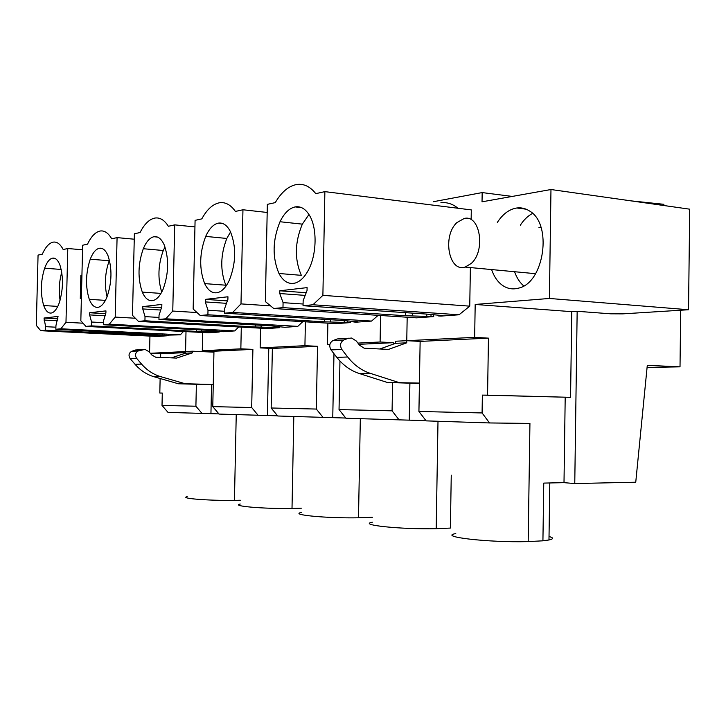 <?xml version="1.0" encoding="UTF-8"?>
<svg xmlns="http://www.w3.org/2000/svg" width="726" height="726" viewBox="0 0 726 726"><rect width="100%" height="100%" fill="white"/><g stroke="black" fill="none" stroke-linecap="round" stroke-linejoin="round"><path stroke-width="1.09" d="M379.807 349.006L395.525 343.344L395.57 341.238L406.769 340.685L420.136 341.401L406.769 340.685L474.659 337.354L475.185 304.448L549.391 298.459L688.538 309.739L622.654 313.868L610.711 313.813L577.161 311.291L574.765 483.552L635.749 482.209L647.293 365.323L680.017 366.848L680.679 310.229M150.346 353.281L185.566 351.547L186.001 331.619M183.469 331.483L180.347 334.822L168.459 335.122M82.546 249.789L67.79 248.519L63.18 249.544C60.303 244.027 56.973 241.558 53.216 242.13C49.168 242.983 45.529 246.994 42.308 254.164L38.061 255.098L36.3 325.402L40.729 330.711L157.551 336.465L166.844 335.793L166.862 335.04M149.565 352.364L149.937 336.084M433.25 201.737L482.173 192.581L512.238 196.428M663.873 205.522L663.891 204.305L631.003 200.857M211.556 384.689L210.939 413.648L168.024 412.404L162.016 405.426L195.902 406.224L196.383 384.272L213.244 384.689M162.288 393.093L159.811 393.029L162.288 393.047L162.016 405.426M236.24 414.637L234.444 500.395C207.845 500.731 178.914 498.363 187.181 496.648M240.315 500.241L234.444 500.395M150.409 353.353L160.691 353.78L185.538 352.591M159.811 393.029L160.137 378.509M160.609 357.455L160.691 353.78M67.79 248.519L65.984 322.29L83.027 323.197M212.255 352.074L212.273 351.166M166.844 335.793L45.52 330.257L40.729 330.711M164.584 335.684L164.602 334.922M168.45 335.403L55.848 329.268L55.938 325.629L58.053 316.418L44.014 318.042L57.898 318.805M55.848 329.268L60.884 328.787L180.347 334.822M65.984 322.29L60.884 328.787M210.939 413.648L218.916 413.902M574.765 483.552L564.002 482.654L543.756 483.089L542.921 540.816L528.183 541.596L529.935 423.421L489.505 422.949L426.135 420.871L418.929 411.47L420.136 341.401L488.453 338.144L474.659 337.354M399.173 419.991L392.076 410.834L339.042 409.591L345.93 418.24L425.971 420.663M323.115 417.495L316.318 409.056L271.161 407.994L277.749 415.998L345.776 418.04M258.175 415.363L251.695 407.54L212.772 406.624L219.061 414.074L277.595 415.816M202.1 413.521L195.902 406.224M44.014 318.042L45.611 326.673L45.52 330.257M44.631 268.193C40.602 281.261 40.293 293.703 43.705 305.546C45.756 311.136 48.397 313.614 51.619 312.97C54.423 312.144 56.891 308.977 59.024 303.459C63.271 290.028 63.589 277.268 59.968 265.171C57.962 260.026 55.466 257.685 52.49 258.138C49.459 258.883 46.845 262.231 44.631 268.193L61.22 269.464M81.366 298.413L80.296 298.567L81.366 298.64M81.929 275.299L80.858 275.499L80.296 298.567M45.611 326.673L55.902 327.199M145.59 333.769L145.563 335.203M150.327 335.249L150.355 334.014M162.315 335.848L162.343 334.813M43.959 320.039L57.336 320.756M213.943 352.146L192.381 351.212L192.345 352.872L176.572 358.09L155.682 357.21L151.743 354.923L149.002 351.702L145.019 349.397L138.276 350.939C135.29 352.673 134.727 355.123 136.588 358.272L141.57 364.089C146.97 370.278 153.358 374.471 160.745 376.667L185.175 383.727L213.244 384.517M142.369 349.542L135.499 350.005L131.787 351.284C128.82 353.008 128.266 355.431 130.108 358.553L135.063 364.316C140.427 370.441 146.779 374.598 154.112 376.776L178.396 383.773L196.383 384.272M178.396 383.773L185.175 383.727M192.381 351.212L185.566 351.547L185.529 353.199L171.318 357.882M185.529 353.199L192.345 352.872M61.755 272.196C59.178 281.425 58.624 290.772 60.077 300.255M647.093 367.41L680.017 366.848M549.391 298.459L550.97 189.522L482.028 201.81L482.173 192.581M440.9 202.708C447.025 202.082 452.734 203.933 458.024 208.253M470.375 267.567L469.749 306.154L459.032 314.785L440.918 316.082L438.205 315.901L442.524 315.592L427.16 314.122L303.051 305.71L303.15 300.618L307.044 290.482L307.098 287.623L279.819 290.772L279.764 293.54L283.076 302.651L282.977 307.624L273.747 308.505L265.371 301.571L267.35 204.36L275.263 202.618C281.516 191.973 288.721 185.92 296.88 184.468C303.904 183.524 310.202 186.591 315.783 193.651L324.876 191.637L471.301 209.914L471.147 219.297M273.747 308.505L416.461 317.843L433.694 316.6L433.721 314.993M395.525 343.344L406.732 342.817L407.177 317.235M497.337 222.437C502.764 214.025 509.253 209.215 516.812 207.99C521.223 207.427 525.397 208.389 529.327 210.876C552.804 223.644 544.355 282.868 518.591 288.122C512.656 289.738 507.165 288.739 502.129 285.109C497.455 281.606 493.943 276.425 491.602 269.564M577.161 311.291L571.761 311.663L570.563 397.34L482.363 395.107L482.082 412.949L489.505 422.949M564.002 482.654L565.2 397.294M571.761 311.663L475.185 304.448M688.538 309.739L689.7 209.179L550.97 189.522M570.563 397.34L487.563 395.144L488.453 338.144M433.694 316.6L405.58 315.737L282.977 307.624M430.99 316.418L431.017 314.812M279.819 290.772L306.181 292.732M438.205 315.901L438.214 315.302M303.051 305.71L312.942 304.766L459.032 314.785M324.876 191.637L322.889 295.355L469.749 306.154M322.889 295.355L312.942 304.766M532.548 213.399C527.866 215.921 523.8 219.851 520.333 225.187M514.58 271.724C516.676 277.713 519.707 282.45 523.7 285.908M409.255 420.118L409.9 383.183M549.019 536.514C553.711 537.803 553.693 538.964 548.974 539.981L542.921 540.816M482.363 395.107L487.563 395.144M418.929 411.47L482.082 412.949M283.076 302.651L303.087 304.022M405.634 312.661L405.58 315.737M412.359 315.774L412.404 313.115M426.77 316.727L426.815 314.095M279.764 293.54L305.156 295.391M541.097 227.674L538.955 227.419L540.961 227.283M348.58 338.216L337.327 338.942L332.98 340.567C329.504 342.772 328.86 345.885 331.029 349.923L336.846 357.373C343.153 365.296 350.585 370.659 359.134 373.463L387.366 382.475L419.419 383.074M387.366 382.475L419.41 383.482M528.183 541.596C488.77 542.749 437.243 536.723 455.783 533.583M406.732 342.817L388.483 349.424L364.162 348.19L359.561 345.222L356.348 341.048L351.674 338.044L348.162 338.352L343.797 339.986C340.294 342.218 339.641 345.376 341.828 349.46L347.69 357.001C354.034 365.015 361.512 370.441 370.124 373.291L398.52 382.402M308.967 214.497L302.343 224.143C294.756 242.348 294.42 259.418 301.335 275.335L278.975 273.493C283.331 281.579 288.848 284.728 295.527 282.949C300.564 281.252 304.965 276.742 308.731 269.437C316.745 254.091 317.235 228.59 309.775 215.867C305.764 208.979 300.891 205.993 295.164 206.901C289.229 208.235 284.184 213.181 280.009 221.739C272.522 240.161 272.177 257.412 278.975 273.493M293.812 416.533L292.006 508.472C262.948 508.926 230.296 506.022 240.242 504.035M301.381 508.182L292.006 508.472M267.413 415.49L268.774 348.289M212.772 406.624L213.961 351.239L252.893 349.378L251.695 407.54M213.961 351.239L202.282 350.731L240.85 348.834L252.893 349.378M219.216 332.027L196.555 331.392L91.467 325.874L85.922 326.401L208.553 332.789L219.216 332.027L219.234 331.138M216.856 331.9L216.874 331.011M103.419 324.74L109.272 324.177L234.752 330.911L223.662 331.709L209.769 330.403L103.419 324.74L103.519 320.819L105.887 313.078L105.942 310.882L89.679 312.761L105.697 313.696M134.246 239.208L117.077 237.62L111.686 238.809C108.337 232.955 104.499 230.36 100.17 231.013C95.46 231.984 91.24 236.358 87.528 244.154L82.655 245.234L80.831 320.774L85.922 326.401M89.679 312.761L89.634 314.902L91.558 322.026L103.473 322.671M91.558 322.026L91.467 325.874M196.592 329.695L196.555 331.392M201.701 331.428L201.737 329.967M214.252 332.091L214.279 330.875M89.634 314.902L105.052 315.792M109.435 260.153L109.199 260.743C105.025 272.649 104.308 284.683 107.049 296.852M90.251 259.191C85.632 273.275 85.314 286.661 89.289 299.339C91.703 305.383 94.797 308.005 98.564 307.207C101.776 306.245 104.589 302.824 107.021 296.916C111.922 282.405 112.249 268.656 108.002 255.688C105.66 250.198 102.765 247.72 99.326 248.256C95.814 249.1 92.792 252.739 90.251 259.191L109.199 260.743M135.335 318.233L115.207 317.09L109.272 324.177M234.752 330.911L238.672 326.972M202.282 350.731L202.672 332.49M240.85 348.834L241.295 327.117M115.207 317.09L117.077 237.62M372.374 517.275L358.499 517.801C326.564 518.418 289.202 514.788 301.299 512.474M360.323 418.711L358.499 517.801M332.762 417.622L333.969 353.689M271.161 407.994L272.368 348.453L317.534 346.293L316.318 409.056M272.368 348.453L260.153 347.89L304.929 345.685L317.534 346.293M279.719 327.671L255.488 326.972L144.937 320.783L138.457 321.4L267.359 328.56L279.719 327.671L279.737 326.618M277.25 327.535L277.268 326.473M158.949 319.449L165.809 318.796L297.769 326.373L284.882 327.308L270.852 325.829L158.949 319.449L159.039 315.202L161.798 306.799L161.853 304.412L142.804 306.617L161.471 307.779M194.94 226.911L174.694 224.869L168.359 226.267C164.43 220.051 159.956 217.31 154.919 218.054C149.356 219.161 144.401 223.98 140.064 232.529L134.374 233.79L132.495 315.356L138.457 321.4M142.804 306.617L142.759 308.94L145.028 316.618L158.994 317.425M145.028 316.618L144.937 320.783M255.525 324.949L255.488 326.972M261.088 327.018L261.115 325.266M274.228 327.753L274.256 326.301M142.759 308.94L160.736 310.038M165.002 246.922L163.286 250.497C158.068 264.781 157.56 278.639 161.744 292.079M143.294 248.728C137.949 264.01 137.613 278.475 142.305 292.115C145.182 298.695 148.857 301.481 153.331 300.482C157.034 299.348 160.283 295.609 163.078 289.284C168.777 273.484 169.113 258.601 164.085 244.617C161.317 238.727 157.923 236.095 153.903 236.73C149.783 237.701 146.244 241.694 143.294 248.728L163.286 250.497M196.991 312.534L172.77 311.055L165.809 318.796M297.769 326.373L302.796 321.654M260.153 347.89L260.552 328.188M304.929 345.685L305.392 321.818M172.77 311.055L174.694 224.869M451.254 475.185L450.383 528.074L436.199 528.7C400.852 529.535 357.401 524.916 372.293 522.221M437.996 421.261L436.199 528.7M339.042 409.591L339.959 361.013M392.076 410.834L392.575 382.638M393.256 344.16L393.283 342.681L358.871 344.324M357.918 343.089L380.097 342L393.283 342.681M329.822 344.696L327.471 344.578L329.867 344.469M350.34 322.598L324.313 321.818L207.899 314.775L200.231 315.511L335.848 323.642L350.34 322.598L350.368 321.3M347.763 322.435L347.781 321.146M224.543 313.196L232.71 312.416L371.585 321.074L356.412 322.162L353.816 321.999L357.437 321.736L342.391 320.465L224.543 313.196L224.633 308.559L227.891 299.375L227.946 296.771L205.331 299.384L227.356 300.873M353.816 321.999L353.825 321.518M267.186 212.464L242.956 209.76L235.405 211.438C230.75 204.805 225.459 201.91 219.551 202.754C212.881 204.024 206.974 209.397 201.81 218.871L195.085 220.359L193.152 309.004L200.231 315.511M205.331 299.384L205.276 301.916L207.999 310.247L224.579 311.282M207.999 310.247L207.899 314.775M324.359 319.358L324.313 321.818M330.448 321.863L330.484 319.73M344.215 322.698L344.242 320.928M205.276 301.916L226.494 303.323M230.559 231.921L226.811 238.455C220.441 254.989 220.114 270.571 225.822 285.2L226.158 285.872M205.694 236.404C199.414 253.12 199.078 268.856 204.678 283.612C208.18 290.863 212.627 293.83 218.027 292.524C222.338 291.144 226.113 287.06 229.343 280.254C236.086 262.93 236.422 246.695 230.378 231.54C227.075 225.187 223.036 222.383 218.263 223.136C213.371 224.27 209.179 228.69 205.694 236.404L226.811 238.455M270.562 305.864L240.996 303.895L232.71 312.416M371.585 321.074L378.155 315.338M327.471 344.578L327.88 323.161M380.097 342L380.578 315.492M240.996 303.895L242.956 209.76M471.21 263.474C485.93 250.86 480.077 214.243 464.223 218.462L456.826 222.646C442.152 236.032 448.804 272.604 465.157 267.077L471.21 263.474M142.015 349.651L135.499 350.005M131.787 351.284L138.276 350.939M136.588 358.272L130.108 358.553M135.063 364.316L141.57 364.089M160.745 376.667L154.112 376.776M57.762 306.39L43.705 305.546M337.327 338.942L348.162 338.352M332.98 340.567L343.797 339.986M331.029 349.923L341.828 349.46M336.846 357.373L347.69 357.001M359.134 373.463L370.124 373.291M302.343 224.143L280.009 221.739M105.424 300.373L89.289 299.339M161 293.404L142.305 292.115M225.822 285.2L204.678 283.612M54.677 258.32L52.49 258.138M526.114 209.188L516.812 207.99M549.8 482.962L548.974 539.981M301.58 207.645L295.164 206.901M102.094 248.492L99.326 248.256M157.478 237.066L153.903 236.73M223 223.626L218.263 223.136M535.552 273.693L465.157 267.077"/></g></svg>
